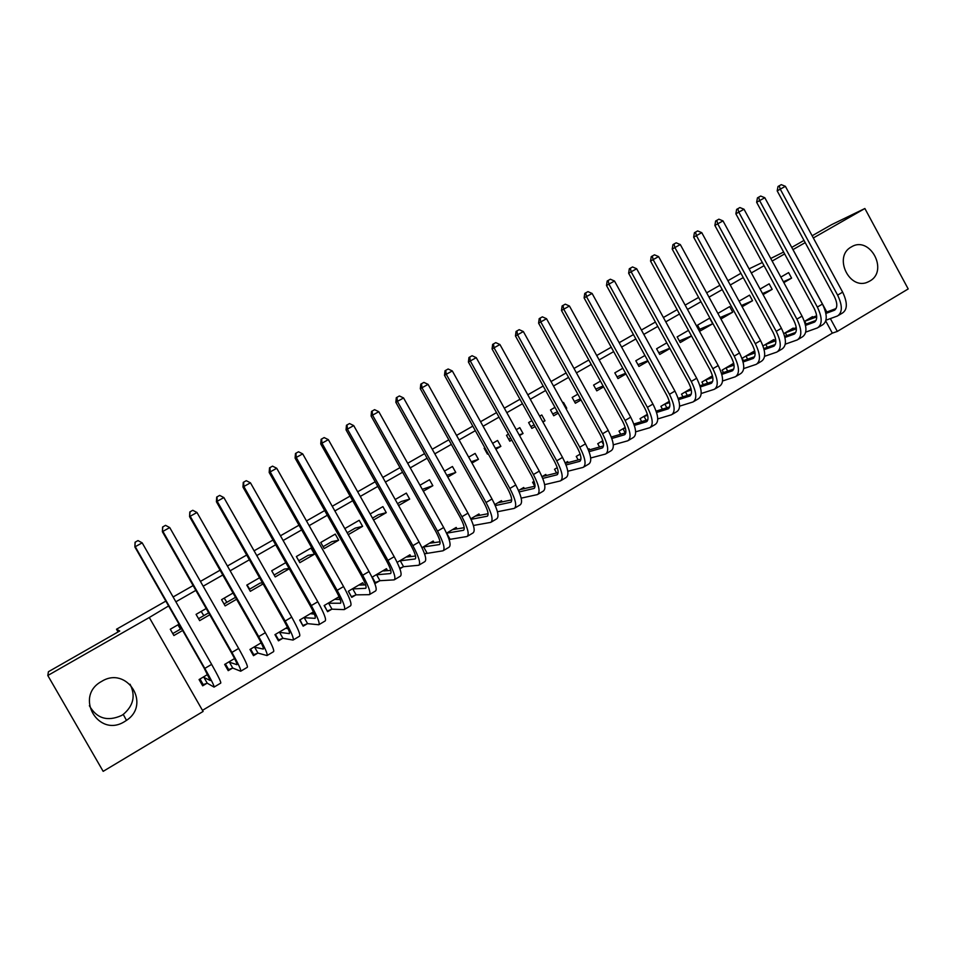 <?xml version="1.0" encoding="UTF-8"?>
<svg xmlns="http://www.w3.org/2000/svg" width="956" height="956" viewBox="0 0 956 956"><rect width="100%" height="100%" fill="white"/><g stroke="black" fill="none" stroke-linecap="round" stroke-linejoin="round"><path stroke-width="1.43" d="M130.052 684.221C135.764 695.669 133.493 705.731 123.24 714.407L121.555 715.506C107.466 721.78 96.735 718.518 89.362 705.719M101.623 681.413C126.837 665.507 151.407 704.13 126.491 720.37L124.71 721.517C98.396 738.45 73.947 696.171 101.599 681.425L101.623 681.413M851.342 246.947L851.366 246.935C869.817 235.236 888.949 270.799 869.769 281.064L868.179 281.889C849.573 291.186 832.831 256.495 851.342 246.947M202.469 710.356L832.329 333.142L837.325 331.421L830.37 318.599M203.102 711.455L103.164 771.349L47.8 675.51L149.291 617.504L203.102 711.455M812.134 235.774L831.72 224.6L864.881 208.516L908.2 288.951L837.325 331.421M47.8 675.51L48.421 671.721L119.751 630.996L116.501 629.239L118.054 631.964M116.501 629.239L165.842 601.109M173.108 596.974L193.112 585.574M200.425 581.403L220.047 570.218M227.42 566.012L246.672 555.042M254.093 550.811L272.986 540.044M280.443 535.79L298.989 525.214M306.494 520.936L324.682 510.564M332.234 506.274L350.087 496.092M357.675 491.766L375.194 481.776M382.818 477.426L400.014 467.627M407.674 463.266L424.548 453.646M432.255 449.248L448.818 439.808M456.55 435.41L472.802 426.137M480.569 421.716L496.523 412.622M504.314 408.176L519.98 399.25M527.808 394.792L543.175 386.033M551.026 381.552L566.107 372.948M573.994 368.454L588.8 360.018M596.711 355.501L611.243 347.219M619.177 342.702L633.446 334.576M641.404 330.035L655.398 322.053M663.392 317.5L677.123 309.672M685.141 305.107L698.621 297.424M706.651 292.835L719.88 285.294M727.946 280.706L740.924 273.308M247.018 584.988L249.731 589.099M224.206 598.145L226.895 602.292M201.166 611.434L203.819 615.628M177.888 624.865L180.517 629.108M232.344 668.22L228.221 670.658L224.66 664.42L234.567 658.553M206.209 608.53L196.076 614.373L199.661 620.635L209.77 614.78M282.486 638.453L278.459 640.843L274.946 634.665L287.433 627.279M259.578 577.747L246.791 585.12L250.317 591.322L263.091 583.937M340.097 599.484L338.675 596.962L324.132 605.566L327.597 611.685L331.529 609.354M311.023 548.075L296.372 556.523L299.837 562.666L314.488 554.193L311.023 548.075M387.574 570.696L386.451 568.701L372.231 577.113L375.648 583.172L379.496 580.878M359.193 520.291L344.853 528.56L348.283 534.643L362.611 526.35L359.193 520.291M434.132 542.685L433.199 541.036L422.002 547.668M426.424 553.034L424.643 554.086M397.541 503.657L401.233 501.518L409.694 499.104L406.324 493.105L395.21 499.51M409.694 499.104L398.592 505.533M479.733 515.368L478.956 513.97L470.83 518.773M446.81 475.311L455.761 472.443L452.439 466.504L444.468 471.105M455.761 472.443L447.79 477.056M524.414 488.695L523.733 487.476L518.558 490.536M511.161 496.726L510.671 495.208M495.351 448.268L500.86 446.356L497.586 440.465L492.603 443.345M484.871 447.802L484.142 448.221L487.429 454.124L488.158 453.706M500.86 446.356L495.889 449.236M568.175 462.608L567.577 461.545L565.235 462.931M556.595 472.993L554.528 469.265L557.252 467.651M542.697 421.656L545.004 420.807L541.777 414.976L539.674 416.195M531.871 420.688L528.608 422.576L531.859 428.419L535.109 426.531M545.004 420.807L542.9 422.026M599.555 447.014L597.727 443.704L602.818 440.692M577.842 394.183L572.166 397.457L575.357 403.241L581.033 399.966M641.679 421.632L640.042 418.668L647.391 414.33M622.81 368.239L614.816 372.852L617.97 378.588L625.965 373.963M682.978 396.824L681.497 394.147L690.997 388.518M666.81 342.857L656.593 348.761L659.712 354.437L669.917 348.534M723.453 372.565L722.115 370.115L733.694 363.268M709.651 318.157L697.533 325.148L700.605 330.776L712.71 323.773L709.651 318.157M774.073 340.252L773.715 339.595L762.996 345.929M741.45 305.502L752.551 300.722L749.528 295.153L739.096 301.176M752.551 300.722L742.131 306.745M812.839 317.249L812.504 316.639L804.414 321.431L816.699 316.866M783.37 281.733L791.604 278.124L788.616 272.603L780.849 277.085M791.604 278.124L783.848 282.606M832.329 333.142L825.745 320.989M784.637 253.926L772.149 261.06M764.059 265.684L751.32 272.962M743.254 277.575L730.276 284.996M722.222 289.596L709.005 297.149M700.975 301.738L687.507 309.433M679.501 314.01L665.77 321.849M657.788 326.414L643.806 334.397M635.848 338.95L621.603 347.088M613.668 351.629L599.149 359.922M591.238 364.439L576.444 372.888M568.569 377.393L553.5 386.009M545.649 390.49L530.293 399.273M522.466 403.743L506.823 412.681M499.032 417.127L483.091 426.245M475.323 430.678L459.083 439.963M451.363 444.373L434.813 453.825M427.117 458.223L410.255 467.866M402.596 472.24L385.411 482.051M377.799 486.413L360.281 496.415M352.704 500.741L334.863 510.946M327.322 515.248L309.147 525.645M301.642 529.923L283.119 540.51M275.663 544.777L256.782 555.556M249.373 559.798L230.133 570.792M222.772 574.998L203.162 586.195M195.849 590.378L175.868 601.802M168.603 605.949L149.291 617.504M762.53 293.564L772.173 289.357L769.162 283.824L760.08 289.071M772.173 289.357L763.103 294.615M793.552 328.685L793.205 328.063L783.812 333.62M720.143 317.547L732.738 312.182L729.691 306.601L717.884 313.401M732.738 312.182L720.943 319.005M754.404 351.916L754.033 351.234L742.119 358.285L743.398 360.627M688.463 330.382L677.159 336.894L680.266 342.547L691.547 336.022M703.317 384.623L701.919 382.065L712.459 375.828M644.93 355.489L635.812 360.747L638.943 366.447L648.06 361.177M662.424 409.168L660.883 406.348L669.308 401.353M600.452 381.145L593.592 385.089L596.771 390.849L603.618 386.893M620.719 434.251L618.998 431.12L625.224 427.44M565.952 408.535L566.729 408.236L563.526 402.44L562.809 402.846M554.982 407.364L550.501 409.945L553.727 415.764L558.196 413.171M566.729 408.236L566.024 408.642M589.721 449.786L589.159 448.77L588.179 449.356M578.189 459.92L576.241 456.418L580.161 454.1M519.168 434.896L523.052 433.51L519.789 427.655L516.276 429.686M508.496 434.167L506.489 435.327L509.763 441.206L511.771 440.047M523.052 433.51L519.526 435.554M546.402 475.574L545.78 474.439L542.028 476.662M534.798 486.234L532.576 482.242L534.093 481.358M471.236 461.736L478.43 459.334L475.132 453.419L468.667 457.147M478.43 459.334L471.977 463.062M502.187 501.96L501.47 500.657L494.838 504.577M422.289 489.353L432.853 485.708L429.507 479.733L419.983 485.23M432.853 485.708L423.329 491.217M457.052 528.943L456.203 527.437L446.56 533.137M372.505 518.128L378.349 514.746L386.272 512.655L382.89 506.62L370.163 513.97M386.272 512.655L373.557 520.016M410.972 556.595L409.957 554.791L397.158 562.367M403.085 566.884L399.883 568.784M335.245 534.105L320.75 542.47L324.192 548.577L338.675 540.2L335.245 534.105M363.949 584.976L362.694 582.754L348.307 591.262L351.748 597.345L355.644 595.038M285.784 562.63L271.719 570.744L275.22 576.922L289.274 568.784M307.151 623.814L303.16 626.18L299.682 620.038L313.401 611.912M233.049 593.043L221.577 599.663L225.126 605.901L236.586 599.269M257.558 653.247L253.483 655.673L249.946 649.459L261.155 642.826M179.035 624.196L170.288 629.239L173.896 635.537L182.632 630.482M206.843 683.349L202.672 685.822L199.075 679.549L207.655 674.47M792.942 249.624L805.203 242.621M813.329 237.972L864.881 208.516M770.739 258.467L783.621 252.049M791.735 247.413L804.008 240.422M762.326 262.506L749.086 268.851M826.809 312.015L792.99 249.6M181.521 628.534L172.773 633.577M208.659 612.832L198.549 618.687M235.487 597.333L224.027 603.953M262.494 582.885L260.163 583.064L249.217 589.398M289.094 568.473L284.314 569.107L274.121 574.998M314.488 554.193L308.202 555.293L298.762 560.754M338.675 540.2L331.84 541.634L323.116 546.677M362.611 526.35L355.214 528.118L347.219 532.743M487.13 451.865L486.401 452.284M510.755 438.218L508.747 439.378M534.153 424.799L530.843 426.603M557.408 411.749L552.723 413.948M580.4 398.807L574.365 401.436M603.128 385.985L595.791 389.056M625.582 373.282L616.99 376.807M699.756 329.234L712.71 323.773M679.381 340.934L691.475 335.891M658.78 352.752L669.762 348.235M637.975 364.678L647.798 360.699M825.888 313.437L834.23 310.33C837.611 308.035 837.647 303.399 834.313 296.408L777.192 190.901L778.005 186.492L781.279 184.651L785.378 186.312L780.263 189.157L837.611 295.117C842.595 305.609 842.547 312.564 837.48 315.994L825.96 320.2M809.385 318.491L816.639 315.827M825.685 312.445L836.07 308.549M785.378 186.312L842.642 292.154C847.614 302.634 847.542 309.601 842.451 313.03L838.579 315.337M779.236 185.787L780.263 189.157L777.192 190.901M804.701 321.335L806.171 324.036M805.526 325.399L814.225 322.196C817.523 319.949 817.5 315.325 814.142 308.31L756.638 202.29L757.439 197.88L760.701 196.04L764.812 197.725L759.626 200.593L817.356 307.067C822.387 317.595 822.435 324.538 817.488 327.896L805.717 332.114M790.05 329.928L796.276 327.681M805.287 324.359L816.03 320.403M784.697 333.094L796.372 328.756M764.812 197.725L822.447 304.068C827.466 314.596 827.49 321.539 822.507 324.909L818.563 327.251M758.634 197.187L759.626 200.593L756.638 202.29M785.318 332.808L786.848 335.616M784.936 337.468L794.006 334.194C797.22 331.995 797.137 327.382 793.743 320.332L735.869 213.809L736.646 209.376L739.896 207.548L744.019 209.245L738.785 212.148L796.898 319.137C801.976 329.712 802.108 336.643 797.292 339.918L785.258 344.16M770.536 341.471L775.686 339.655M784.673 336.404L795.786 332.377M765.123 344.674L775.818 340.754M744.019 209.245L802.036 316.113C807.103 326.677 807.211 333.608 802.359 336.894L798.344 339.296M737.805 208.707L738.785 212.148L735.869 213.809M765.732 344.399L767.333 347.327M764.119 349.669L773.583 346.311C776.702 344.172 776.559 339.559 773.141 332.485L714.873 225.449L715.638 221.003L718.888 219.175L722.999 220.896L717.717 223.824L776.212 331.338C781.351 341.949 781.566 348.868 776.881 352.071L764.585 356.313M750.818 353.134L754.882 351.748M763.844 348.558L775.328 344.483M745.357 356.373L755.037 352.884M722.999 220.896L781.411 328.278C786.525 338.878 786.728 345.797 782.008 349.012L777.897 351.461M716.773 220.346L717.717 223.824L714.873 225.449M745.955 356.098L747.628 359.145M743.087 361.977L752.934 358.56C755.981 356.469 755.766 351.868 752.312 344.769L693.662 237.208L694.403 232.75L697.641 230.934L701.764 232.666L696.422 235.63L755.312 343.67C760.498 354.329 760.809 361.213 756.256 364.344L743.684 368.586M730.898 364.917L733.838 363.961M742.776 360.842L754.654 356.696M725.377 368.18L734.041 365.12M701.764 232.666L760.558 340.575C765.732 351.222 766.019 358.118 761.43 361.26L757.248 363.746M695.502 232.117L696.422 235.63L693.662 237.208M725.974 367.917L727.719 371.107M721.816 374.417L732.081 370.928C735.033 368.897 734.758 364.308 731.268 357.185L672.211 249.086L672.94 244.628L676.167 242.812L680.302 244.557L674.9 247.556L734.196 356.122C739.43 366.829 739.836 373.7 735.415 376.748L722.557 380.99M710.786 376.819L712.567 376.282M721.481 373.234L733.754 369.052M705.205 380.118L712.794 377.477M680.302 244.557L739.502 353.003C744.712 363.686 745.106 370.57 740.649 373.629L736.383 376.174M674.016 244.007L674.9 247.556L672.211 249.086M705.803 379.855L707.631 383.189M700.306 386.989L711.001 383.44C713.857 381.456 713.523 376.879 709.997 369.721L650.546 261.108L651.251 256.626L654.478 254.822L658.6 256.59L653.151 259.614L712.841 368.717C718.135 379.46 718.637 386.32 714.359 389.283L701.19 393.514M699.935 385.758L712.626 381.528M684.831 392.175L691.319 389.964M658.6 256.59L718.207 365.562C723.477 376.294 723.955 383.153 719.641 386.14L715.291 388.734M652.291 256.029L653.151 259.614L650.546 261.108M685.416 391.912L687.34 395.414M678.569 399.668L689.694 396.083C692.455 394.147 692.048 389.594 688.487 382.4L628.642 273.249L629.323 268.756L632.537 266.951L636.672 268.744L631.151 271.803L691.26 381.444C696.601 392.235 697.211 399.07 693.064 401.95L679.585 406.169M678.163 398.389L691.284 394.135M664.241 404.352L669.606 402.56M636.672 268.744L696.685 378.253C702.003 389.032 702.588 395.868 698.418 398.772L693.972 401.412M630.327 268.182L631.151 271.803L628.642 273.249M664.826 404.101L666.846 407.77M656.569 412.478L668.16 408.857C670.825 406.981 670.359 402.44 666.762 395.222L606.498 285.521L607.156 281.028L610.37 279.224L614.505 281.028L608.924 284.123L669.451 394.314C674.84 405.153 675.545 411.964 671.554 414.761L657.74 418.931M656.139 411.14L669.702 406.874M643.448 416.661L647.63 415.274M614.505 281.028L674.924 391.088C680.302 401.902 680.983 408.726 676.956 411.546L672.427 414.247M608.135 280.455L608.924 284.123L606.498 285.521M644.021 416.41L646.148 420.27M634.33 425.42L646.399 421.763C648.957 419.947 648.419 415.418 644.786 408.176L584.104 297.925L584.761 293.42L587.952 291.628L592.099 293.456L586.458 296.587L647.403 407.328C652.852 418.202 653.653 424.99 649.805 427.702L635.644 431.837M633.852 424.022L647.881 419.744M622.428 429.089L625.415 428.109M592.099 293.456L652.936 404.065C658.373 414.928 659.15 421.727 655.266 424.452L650.654 427.201M585.693 292.871L586.458 296.587L584.104 297.925M623.001 428.838L625.248 432.925M611.84 438.481L624.399 434.825C626.861 433.056 626.252 428.551 622.583 421.273L561.483 310.473L562.104 305.956L565.283 304.163L569.441 306.016L563.741 309.182L625.105 420.473C630.613 431.395 631.522 438.171 627.829 440.788L613.286 444.851M611.302 437.012L625.822 432.757M601.193 441.648L602.925 441.075M569.441 306.016L630.697 417.175C636.194 428.085 637.066 434.861 633.35 437.501L628.642 440.31M563.012 305.43L563.741 309.182L561.483 310.473M601.754 441.409L603.571 444.683M589.075 451.662L602.16 448.017C604.515 446.321 603.834 441.815 600.129 434.514L538.598 323.164L539.208 318.623L542.375 316.842L546.533 318.718L540.761 321.909L602.567 433.773C608.124 444.743 609.139 451.483 605.602 454.016L590.677 457.996M588.502 450.121L603.511 445.902M546.533 318.718L608.219 430.439C613.764 441.385 614.756 448.137 611.183 450.694L606.379 453.55M540.068 318.121L540.761 321.909L538.598 323.164M566.048 464.963L579.671 461.354C581.917 459.716 581.176 455.235 577.424 447.898L515.463 335.986L516.049 331.445L519.204 329.665L523.362 331.553L517.543 334.791L579.778 447.217C585.395 458.223 586.518 464.951 583.148 467.388L567.792 471.26M565.414 463.349L580.949 459.179M523.362 331.553L585.49 443.847C591.095 454.841 592.194 461.569 588.777 464.03L583.889 466.946M516.873 330.955L517.543 334.791L515.463 335.986M542.745 478.394L556.942 474.833C559.081 473.268 558.256 468.799 554.48 461.437L492.077 348.952L492.639 344.399L495.782 342.63L499.94 344.542L494.049 347.805L556.727 460.816C562.403 471.87 563.646 478.562 560.431 480.904L544.633 484.644M542.219 476.542L558.137 472.599M499.94 344.542L562.51 457.398C568.175 468.44 569.382 475.144 566.131 477.51L561.136 480.486M493.427 343.933L494.049 347.805L492.077 348.952M519.156 491.934L533.962 488.468C535.993 486.963 535.085 482.517 531.261 475.12L468.416 362.061L468.954 357.496L472.097 355.728L476.255 357.664L470.292 360.974L533.424 474.558C539.16 485.66 540.51 492.328 537.463 494.575L521.187 498.148M520.136 489.603L535.061 486.162M476.255 357.664L539.28 471.105C545.004 482.194 546.318 488.875 543.235 491.145L538.144 494.18M469.707 357.054L470.292 360.974L468.416 362.061M495.268 505.581L510.719 502.259C512.631 500.825 511.663 496.391 507.791 488.97L444.492 375.326L445.018 370.749L448.137 368.992L452.308 370.94L446.273 374.286L509.859 488.456C515.654 499.606 517.124 506.25 514.256 508.401L497.443 511.759M497.825 502.808L511.723 499.869M452.308 370.94L515.774 484.967C521.558 496.104 522.992 502.76 520.076 504.923L514.89 508.018M445.723 370.319L446.273 374.286L444.492 375.326M471.081 519.335L487.225 516.204C489.018 514.83 487.966 510.408 484.059 502.964L420.305 388.734L420.795 384.145L423.902 382.4L428.085 384.372L421.978 387.754L486.03 502.521C491.886 513.707 493.463 520.327 490.775 522.37L473.399 525.477M475.275 516.144L488.11 513.707M428.085 384.372L492.017 498.984C497.861 510.169 499.402 516.79 496.666 518.869L491.372 522.012M421.465 383.75L421.978 387.754L420.305 388.734M446.583 533.197L463.469 530.305C465.142 528.991 464.007 524.605 460.063 517.112L395.832 402.297L396.31 397.696L399.405 395.951L403.575 397.959L397.409 401.377L461.927 516.73C467.843 527.975 469.551 534.559 467.03 536.507L449.093 539.495M452.487 529.636L464.222 527.688M403.575 397.959L467.974 513.169C473.877 524.39 475.55 530.986 472.993 532.958L467.604 536.173M396.931 397.326L397.409 401.377L395.832 402.297M446.667 533.161L450.013 539.124M423.066 547.035L439.437 544.562C440.991 543.319 439.772 538.945 435.781 531.44L371.083 416.015L371.537 411.403L374.609 409.67L378.791 411.701L372.553 415.155L437.537 531.118C443.524 542.399 445.353 548.959 443.022 550.799L424.536 553.787M429.447 543.259L440.035 541.801M378.791 411.701L443.668 527.509C449.631 538.778 451.423 545.35 449.045 547.214L443.548 550.489M372.123 411.056L372.553 415.155L371.083 416.015M423.556 546.832L426.926 552.831M407.411 556.296L407.794 556.978M399.704 560.861L415.131 558.973C416.553 557.814 415.251 553.464 411.223 545.912L346.048 429.889L346.466 425.265L349.538 423.544L353.72 425.599L347.41 429.089L412.873 545.673C418.931 557.001 420.879 563.526 418.74 565.259L403.575 566.693L399.692 568.234M406.157 557.037L415.549 556.045M353.72 425.599L419.075 542.016C425.109 553.333 427.021 559.869 424.834 561.626L419.23 564.96M347.016 424.942L347.41 429.089L346.048 429.889M400.194 560.658L403.575 566.693M384.001 570.146L384.467 570.959M376.09 574.831L390.55 573.564C391.841 572.477 390.454 568.139 386.379 560.563L320.726 443.931L321.12 439.294L324.168 437.585L328.35 439.652L321.969 443.19L387.933 560.383C394.039 571.76 396.131 578.26 394.171 579.874L379.974 580.698L375.29 582.539M382.615 570.971L390.765 570.421M328.35 439.652L394.195 556.691C400.289 568.055 402.345 574.568 400.337 576.205L394.625 579.611M321.622 438.995L321.969 443.19L320.726 443.931M376.568 574.64L379.974 580.698M351.354 596.652L348.414 591.202M360.34 584.14L360.89 585.12M352.214 588.956L365.682 588.31C366.841 587.307 365.371 582.993 361.249 575.381L295.105 458.139L295.476 453.491L298.511 451.782L302.694 453.873L296.229 457.458L362.683 575.273C368.873 586.697 371.083 593.162 369.327 594.668L356.122 594.859L351.497 596.652M358.811 585.048L365.646 584.905M302.694 453.873L369.028 571.533C375.194 582.957 377.369 589.422 375.565 590.951L369.733 594.417M295.93 453.216L296.229 457.458L295.105 458.139M352.68 588.765L356.122 594.859M327.143 610.896L324.359 605.435M336.416 598.301L337.086 599.472M328.075 603.236L340.527 603.236C341.555 602.304 339.989 598.026 335.831 590.378L269.186 472.503L269.52 467.843L272.544 466.146L276.726 468.273L270.19 471.894L337.145 590.342C343.407 601.814 345.749 608.243 344.196 609.617L331.995 609.175L327.466 610.908M334.743 599.293L340.193 599.484M276.726 468.273L343.562 586.554C349.8 598.026 352.107 604.455 350.505 605.865L344.566 609.402M269.927 467.592L270.19 471.894L269.186 472.503M328.529 603.057L331.995 609.175M302.646 625.26L300.041 619.823M312.23 612.605L313.054 614.039M303.661 617.672L315.086 618.329C315.97 617.48 314.309 613.226 310.103 605.542L242.955 487.046L243.266 482.374L246.266 480.689L250.46 482.828L243.84 486.496L311.309 605.578C317.631 617.11 320.117 623.503 318.778 624.758L307.605 623.647L303.16 625.32M310.413 613.68L314.369 614.122M250.46 482.828L317.798 601.754C324.108 613.262 326.558 619.667 325.16 620.958L319.101 624.567M243.625 482.147L243.84 486.496L242.955 487.046M304.116 617.504L307.605 623.647M277.849 639.755L278.59 639.899L275.447 634.366M278.985 632.275L289.333 633.613C290.086 632.836 288.33 628.606 284.075 620.898L216.415 501.757L216.701 497.072L219.689 495.399L223.871 497.574L217.179 501.279L285.163 621.006C291.556 632.573 294.185 638.931 293.05 640.066L282.928 638.285L278.59 639.899M285.808 628.235L288.126 628.773M223.871 497.574L291.723 617.134C298.105 628.69 300.698 635.059 299.515 636.218L293.325 639.899M217.012 496.881L217.179 501.279L216.415 501.757M279.427 632.107L282.928 638.285M252.731 654.346L253.746 654.633L250.58 649.076M254.021 647.045L263.294 649.064C263.892 648.383 262.04 644.165 257.738 636.433L189.563 516.646L189.814 511.95L192.777 510.289L196.972 512.488L190.196 516.24L258.706 636.612C265.171 648.24 267.943 654.549 267.023 655.565L257.989 653.091L253.746 654.633M196.972 512.488L265.35 632.693C271.791 644.308 274.527 650.63 273.559 651.669L267.262 655.422M190.077 511.783L189.563 516.646M254.451 646.889L257.989 653.091M227.253 668.973L228.627 669.547L225.437 663.954M228.783 661.982L236.933 664.695C237.387 664.097 235.439 659.915 231.089 652.147L162.377 531.703L162.604 527.007L165.555 525.346L169.738 527.581L162.89 531.381L231.926 652.41C238.462 664.085 241.39 670.359 240.697 671.232L232.762 668.065L228.627 669.547M169.738 527.581L238.653 648.443C245.166 660.106 248.058 666.392 247.305 667.3L240.876 671.124M162.807 526.864L162.377 531.703M229.201 661.827L232.762 668.065M201.334 683.492L203.21 684.615L200.007 678.999M203.246 677.087L210.26 680.529L204.118 668.053L134.868 546.952L135.071 542.243L137.987 540.594L142.181 542.853L135.238 546.701L204.823 668.399C211.443 680.122 214.514 686.348 214.048 687.101L207.249 683.205L203.21 684.615M142.181 542.853L211.635 664.384C218.231 676.095 221.266 682.333 220.74 683.11L214.18 687.017M135.214 542.136L134.868 546.952M203.664 676.932L207.249 683.205M835.138 309.756L834.026 310.413M842.642 292.154L837.611 295.117M815.11 321.634L814.022 322.28M822.447 304.068L817.356 307.067M794.866 333.644L793.803 334.265M802.036 316.113L796.898 319.137M774.42 345.773L773.38 346.383M781.411 328.278L776.212 331.338M753.746 358.034L752.754 358.631M760.558 340.575L755.312 343.67M732.87 370.426L731.89 371M739.502 353.003L734.196 356.122M711.766 382.95L710.822 383.499M718.207 365.562L712.841 368.717M690.435 395.605L689.515 396.143M696.685 378.253L691.26 381.444M668.877 408.391L667.993 408.917M674.924 391.088L669.451 394.314M647.081 421.321L646.232 421.823M652.936 404.065L647.403 407.328M625.057 434.383L624.244 434.872M630.697 417.175L625.105 420.473M602.794 447.599L602.005 448.065M608.219 430.439L602.567 433.773M580.28 460.947L579.527 461.401M585.49 443.847L579.778 447.217M557.527 474.451L556.798 474.881M562.51 457.398L556.727 460.816M534.512 488.11L533.83 488.516M539.28 471.105L533.424 474.558M511.245 501.912L510.6 502.294M515.774 484.967L509.859 488.456M487.715 515.87L487.106 516.228M492.017 498.984L486.03 502.521M467.974 513.169L461.927 516.73M443.668 527.509L437.537 531.118M419.075 542.016L412.873 545.673M394.195 556.691L387.933 560.383M369.028 571.533L362.683 575.273M343.562 586.554L337.145 590.342M317.798 601.754L311.309 605.578M291.723 617.134L285.163 621.006M265.35 632.693L258.706 636.612M238.653 648.443L231.926 652.41M211.635 664.384L204.823 668.399M126.491 720.37L123.24 714.407M868.179 281.889L867.068 282.319M834.958 309.887L834.23 310.33M814.93 321.778L814.225 322.196M794.699 333.775L794.006 334.194M774.252 345.905L773.583 346.311M753.603 358.165L752.934 358.56M732.714 370.558L732.081 370.928M711.623 383.069L711.001 383.44M690.292 395.724L689.694 396.083"/></g></svg>
